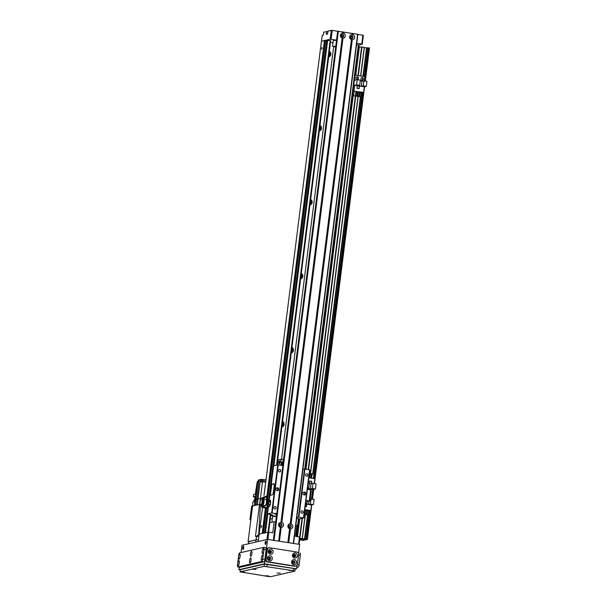 <?xml version="1.0" encoding="UTF-8"?>
<svg xmlns="http://www.w3.org/2000/svg" width="607" height="607" viewBox="0 0 607 607"><rect width="100%" height="100%" fill="white"/><g stroke="black" fill="none" stroke-linecap="round" stroke-linejoin="round"><path stroke-width="0.91" d="M272.331 518.659A3.748 3.589 -103 0 1 270.358 518.932L270.274 518.947M271.67 518.886L271.344 518.955A3.748 3.589 -103 0 1 270.267 519.031M281.527 459.279L333.653 46.686M328.675 56.709A2.997 2.868 77 0 0 329.229 52.308M329.343 51.367A2.997 2.868 -103 0 1 328.645 56.914M319.32 130.717A2.997 2.868 77 0 0 319.881 126.317M319.995 125.376A2.997 2.868 -103 0 1 319.297 130.922M309.972 204.726A2.997 2.868 77 0 0 310.526 200.325M310.647 199.384A2.997 2.868 -103 0 1 309.98 204.931A2.997 2.868 -103 0 1 309.949 204.931M300.624 278.734A2.997 2.868 77 0 0 301.178 274.334M301.3 273.393A2.997 2.868 -103 0 1 300.632 278.939A2.997 2.868 -103 0 1 300.594 278.939M291.277 352.743A2.997 2.868 77 0 0 291.83 348.342M291.952 347.401A2.997 2.868 -103 0 1 291.246 352.955M281.921 426.751A2.997 2.868 77 0 0 282.483 422.351M282.596 421.41A2.997 2.868 -103 0 1 281.898 426.964M261.625 526.39L261.215 527.362L261.503 525.541L261.625 526.39M322.021 48.294L321.611 49.266L321.9 47.445L322.021 48.294M328.137 60.928A1.214 1.161 -103 0 1 327.985 62.157M318.789 134.936A1.214 1.161 -103 0 1 318.637 136.165M309.441 208.945A1.214 1.161 -103 0 1 309.282 210.174M300.093 282.953A1.214 1.161 -103 0 1 299.934 284.182M290.738 356.962A1.214 1.161 -103 0 1 290.586 358.191M281.39 430.97A1.214 1.161 -103 0 1 281.238 432.199M330.489 42.3L332.985 42.687M356.559 44.607L358.836 45.047L362.25 44.265L363.373 35.381L362.872 35.221L361.757 44.099L362.25 44.265M264.045 495.35L321.407 41.246L324.73 40.548M267.217 495.843L324.737 40.487L325.155 40.449M267.55 496.412L325.162 40.388L325.58 40.35M325.602 40.282L267.854 497.368L325.595 40.29L330.701 40.616L277.065 464.992M265.411 532.976L263.324 533.189L266.579 507.467M263.165 533.242L266.071 508.196L262.899 533.28M262.307 533.439L259.143 534.145L262.505 507.551M262.262 505.449L262.649 505.517A3.225 0.88 98.9 0 0 263.931 502.27A3.225 0.88 98.9 0 0 263.537 499.151L263.84 496.928M361.757 44.099L356.726 43.309M336.536 40.145L331.096 39.296L332.219 30.411L331.293 30.35L330.17 39.227L331.096 39.296M330.17 39.227L321.513 41.223L322.264 35.305L323.334 35.054L323.706 32.095L327.917 31.602M331.293 30.35L327.985 31.109L327.605 34.075L326.323 34.371L326.703 31.405M362.872 35.221L357.849 34.432M337.651 31.268L332.219 30.411M351.142 37.93A0.926 0.88 77 0 0 350.899 36.875M352.591 37.384A0.926 0.88 -103 0 1 350.854 37.444A0.926 0.88 -103 0 1 351.506 36.344A0.926 0.88 -103 0 1 352.591 37.384M341.878 36.481A0.926 0.88 77 0 0 341.627 35.418M343.327 35.927A0.926 0.88 -103 0 1 341.589 35.988A0.926 0.88 -103 0 1 342.242 34.895A0.926 0.88 -103 0 1 343.327 35.927M267.915 539.433L268.833 532.195L267.907 532.127L266.966 539.532L258.21 541.55L259.143 534.145L267.907 532.127M268.833 532.195L272.755 532.809L274.152 521.709L275.669 521.944M295.859 525.108L296.967 525.283L295.563 536.383L299.486 536.998L298.568 544.236M299.084 544.32L299.987 537.165L299.486 536.998M289.038 526.307A0.926 0.88 -103 0 1 290.776 526.246A0.926 0.88 -103 0 1 290.123 527.339A0.926 0.88 -103 0 1 289.038 526.307M279.766 524.85A0.926 0.88 -103 0 1 281.504 524.789A0.926 0.88 -103 0 1 280.851 525.89A0.926 0.88 -103 0 1 279.766 524.85M269.804 522.71L274.152 521.709M271.883 522.232L272.626 516.36L276.36 516.474M335.679 46.936L333.455 46.398L335.739 46.428M335.754 46.329L332.53 46.276L333.273 40.358L336.498 40.411M332.53 46.276L335.663 47.027M299.782 538.796L304.737 539.593L302.574 540.093L299.668 539.661M364.359 47.604L366.537 47.945M366.575 47.748L369.488 47.999L365.323 80.936M358.684 46.443L359.397 46.572L355.778 75.222L359.39 46.58M359.367 46.822L361.552 47.164M361.575 46.959L357.963 75.572L361.575 46.959L364.39 47.354L360.77 76.012M299.646 539.828L303.325 540.359L307.408 539.418L299.835 538.363M299.82 538.447L300.488 538.568L299.797 538.637M307.089 501.526L309.767 501.094L305.974 500.441M307.377 489.341L311.171 489.993L309.737 501.071M305.966 500.525L308.933 501.018L307.096 501.443M311.027 491.109A1.313 1.252 -103 0 1 310.807 492.854M311.497 498.931L312.021 494.796L310.587 494.576L312.021 494.796L312.673 489.614L307.445 488.794M308.834 477.77L314.798 478.711L314.191 483.544L364.314 86.793L366.294 86.338L366.947 81.194L360.224 80.883M315.428 488.984L316.08 483.84L313.015 483.354L312.362 488.498L315.428 488.984L312.673 489.614M309.38 483.369L311.482 483.696L311.778 481.328L309.494 480.972L309.267 482.77M313.682 476.07L313.591 478.521M309.35 475.387L310.025 475.493M311.156 475.676L311.839 475.782M309.388 473.399L309.039 477.808M309.722 477.914L310.336 473.551L311.406 473.718L310.852 478.088M310.336 473.551L309.782 477.921M311.535 478.195L312.15 473.832L313.925 474.113L313.379 478.483M312.15 473.832L311.596 478.202M309.358 483.529L313.015 483.354M307.514 488.24L308.804 487.945L309.449 482.8L308.227 482.603M312.362 488.498L310.443 488.946L307.483 488.483M307.574 487.747L308.804 487.945M311.095 483.802L310.443 488.946M311.224 483.658L311.695 481.389L309.562 481.055L309.342 482.785M309.388 483.293L311.414 483.612M270.107 500.805A3.376 0.918 98.9 0 1 270.403 500.35M269.622 500.32A3.376 0.918 98.9 0 1 270.092 500.031A3.376 0.918 98.9 0 1 270.532 503.142A3.376 0.918 98.9 0 1 269.045 506.701A3.376 0.918 98.9 0 1 268.689 506.276M270.714 515.502L276.382 516.284M296.686 518.553L299.592 518.924L303.758 517.968L298.872 517.164L296.823 517.498M269.44 506.488A3.376 0.918 98.9 0 1 269.311 506.033M274.091 483.916L271.215 484.31L273.818 483.703A2.253 0.615 -81.1 0 1 273.886 483.703A2.253 0.615 -81.1 0 1 274.174 485.775L273.332 492.436A2.253 0.615 -81.1 0 1 272.414 494.804L269.842 495.441M276.602 514.539L275.07 514.235L276.777 513.697L271.678 512.938L267.482 513.917L272.46 514.819L270.745 515.222M271.746 484.454L270.381 495.274M273.461 491.442L273.188 493.256M274.205 485.524L273.977 487.338M273.582 465.835L277.756 464.833L271.678 512.938M302.901 469.393L304.486 469.021L309.836 469.864L303.758 517.968M304.183 494.971A1.502 1.434 77 0 0 303.561 492.269M305.837 493.726A1.502 1.434 -103 0 1 303.007 493.825A1.502 1.434 -103 0 1 304.069 492.042A1.502 1.434 -103 0 1 305.837 493.726M277.096 490.729A1.502 1.434 77 0 0 276.473 488.02M278.742 489.477A1.502 1.434 -103 0 1 275.919 489.576A1.502 1.434 -103 0 1 276.982 487.793A1.502 1.434 -103 0 1 278.742 489.477M280.813 470.933A1.214 1.161 -103 0 1 278.522 471.009A1.214 1.161 -103 0 1 279.387 469.568A1.214 1.161 -103 0 1 280.813 470.933M307.901 475.182A1.214 1.161 -103 0 1 305.609 475.258A1.214 1.161 -103 0 1 306.474 473.817A1.214 1.161 -103 0 1 307.901 475.182M303.227 512.187A1.214 1.161 -103 0 1 300.935 512.262A1.214 1.161 -103 0 1 301.8 510.821A1.214 1.161 -103 0 1 303.227 512.187M276.139 507.938A1.214 1.161 -103 0 1 273.848 508.013A1.214 1.161 -103 0 1 274.705 506.572A1.214 1.161 -103 0 1 276.139 507.938M277.756 464.833L283.105 465.668L277.027 513.78M278.218 464.863L272.141 512.968M282.854 465.592L276.777 513.697M304.486 469.021L298.409 517.134M304.949 469.059L298.872 517.164M309.585 469.78L303.508 517.885M280.328 527.339A2.587 2.474 -103 0 1 280.965 522.308L281.823 522.445A2.587 2.474 -103 0 1 281.185 527.468L280.328 527.339L278.696 541.125L280.442 527.324M281.959 525.169A1.313 1.252 77 0 0 280.419 523.697A1.313 1.252 77 0 0 279.486 525.252A1.313 1.252 77 0 0 281.959 525.169M280.973 526.261A1.313 1.252 77 0 0 281.891 525.184A1.313 1.252 77 0 0 280.381 523.704M351.392 39.592A2.587 2.474 -103 0 1 352.03 34.561L352.887 34.698A2.587 2.474 -103 0 1 352.257 39.728L351.392 39.592L290.229 523.765L291.087 523.894A2.587 2.474 -103 0 1 290.457 528.925L289.592 528.788A2.587 2.474 -103 0 1 290.229 523.765M353.024 37.422A1.313 1.252 77 0 0 351.483 35.95A1.313 1.252 77 0 0 350.558 37.513A1.313 1.252 77 0 0 353.024 37.422M352.037 38.514A1.313 1.252 77 0 0 352.963 37.437A1.313 1.252 77 0 0 351.453 35.957M342.128 38.135A2.587 2.474 -103 0 1 342.758 33.112L343.623 33.248A2.587 2.474 -103 0 1 342.985 38.271L342.128 38.135L280.965 522.308M343.759 35.972A1.313 1.252 77 0 0 342.219 34.493A1.313 1.252 77 0 0 341.286 36.056A1.313 1.252 77 0 0 343.759 35.972M342.773 37.065A1.313 1.252 77 0 0 343.691 35.988A1.313 1.252 77 0 0 342.181 34.5M291.223 526.626A1.313 1.252 77 0 0 289.683 525.146A1.313 1.252 77 0 0 288.757 526.709A1.313 1.252 77 0 0 291.223 526.626M290.237 527.711A1.313 1.252 77 0 0 291.163 526.641A1.313 1.252 77 0 0 289.653 525.154M337.674 31.245L357.864 34.296L293.53 543.447M273.567 540.359L278.59 541.103M343.046 33.537L343.236 32.019M281.246 522.733L342.492 37.9M281.185 527.468L279.448 541.239L287.855 542.559L289.592 528.788M352.31 34.986L352.5 33.468M288.181 542.612L289.956 528.553M290.457 528.925L288.712 542.696L293.28 543.409M290.51 524.182L351.757 39.356M278.917 541.156L280.692 527.096M262.778 507.581L265.874 505.115L267.383 505.381L266.526 507.619A1.684 0.463 98.9 0 1 266.116 508.188A6246.364 3469.582 -159.7 0 1 262.778 507.581L266.754 503.878L267.74 504.22A3.725 1.017 -81.1 0 0 267.907 499.698L266.951 499.227L266.663 496.382M265.874 505.115L266.883 504.083L267.74 504.22A3.748 1.024 -81.1 0 1 267.383 505.381M265.874 504.781A3.118 0.85 -81.1 0 0 266.496 501.617A3.118 0.85 -81.1 0 0 266.063 499.66A3.118 0.85 -81.1 0 0 266.018 499.652A3.725 1.017 98.9 0 1 266.678 499.136A3.725 1.017 98.9 0 1 266.883 504.083M266.063 499.66L266.61 499.88A2.989 0.819 98.9 0 1 266.701 503.939M262.201 505.502A5.622 1.533 -81.1 0 0 262.634 506.071A328.728 301.429 -31.8 0 1 262.194 506.375A6.002 1.639 -81.1 0 1 261.663 505.525L261.48 506.208A3.346 0.91 -81.1 0 0 262.019 507.073L262.27 507.505A3.718 1.017 98.9 0 1 262.224 507.498L265.995 508.196A3.824 1.047 -81.1 0 0 266.116 508.188M262.019 507.073L262.194 506.375M262.565 505.502A5.622 1.533 -81.1 0 0 263.028 506.132L263.446 506.686M263.028 506.132L262.634 506.071M262.687 507.581L262.27 507.505M258.977 535.442L257.512 535.207L258.628 535.366L260.471 504.561L259.546 504.417L260.471 504.561A4.575 0.478 -172.8 0 0 260.532 504.569L259.986 504.447A3.528 0.964 98.9 0 1 260.357 500.593A3.528 0.964 98.9 0 1 261.587 498.544A3.528 0.964 98.9 0 1 261.716 498.605L261.883 497.945L261.951 498.984L262.641 499.091L266.784 496.556L267.186 499.607M262.118 498.324L267.421 496.169L267.907 499.72M261.883 497.945L267.186 495.79L267.421 496.169L325.003 40.441M259.986 504.447L260.122 503.909L260.638 505.494L261.465 505.639A3.528 0.964 98.9 0 0 262.793 502.604A3.528 0.964 98.9 0 0 262.687 498.871L262.99 498.916A3.376 0.918 98.9 0 1 263.408 502.186A3.376 0.918 98.9 0 1 262.057 505.578L261.678 505.51M261.951 498.984A3.528 0.964 98.9 0 1 261.89 502.733A3.528 0.964 98.9 0 1 260.638 505.494M262.725 505.487L264.629 505.752M263.332 506.466A4.029 1.1 -81.1 0 0 263.347 506.473L262.96 506.405A4.029 1.1 -81.1 0 0 262.968 506.413L263.18 505.555M263.347 506.473A4.029 1.1 -81.1 0 0 263.37 506.473L262.968 506.413M268.393 500.13L269.834 500.358L270.388 501.678L268.947 501.45L268.393 500.13L267.907 500.79M270.388 501.678L270.009 504.667L268.567 504.44L268.947 501.45M270.009 504.667L269.076 506.337L267.634 506.109L268.567 504.44M267.915 505.419A2.64 0.721 98.9 0 1 267.368 505.639A2.64 0.721 98.9 0 1 267.315 505.57L267.634 506.109M268.62 503.218A2.64 0.721 98.9 0 1 268.089 505.1M268.62 500.904A2.64 0.721 98.9 0 1 268.696 502.649M268.082 500.57L268.165 500.525A2.64 0.721 98.9 0 1 268.514 500.646M248.339 543.819L248.718 541.543L255.979 539.873L258.4 540.01L256.086 539.851L248.597 541.778M259.553 504.417L260.426 498.385L257.998 498.946L257.467 504.895L256.245 505.176A15.152 1.586 7.2 0 1 257.467 504.895L259.546 504.417L255.448 536.406L256.556 536.148L256.086 539.851M258.87 536.307L256.556 536.148M257.747 482.831L258.423 480.016L259.227 479.834L256.245 505.176L254.394 505.525L255.107 505.441L257.747 482.831L257.034 482.922L254.394 505.525M260.426 498.385L261.473 498.552L260.426 498.385L262.528 481.73L261.139 482.057L261.488 479.318L260.449 479.553A15.38 1.609 -172.8 0 0 259.227 479.834M261.488 479.318L263.006 479.553M263.757 497.019L263.521 498.871L262.725 498.749L263.385 499.129M265.699 482.224L263.962 495.395M264.068 498.924L263.521 498.871M262.528 481.73L265.623 482.216M260.449 479.553L257.998 498.946A15.38 1.616 7.2 0 0 256.776 499.227L254.986 499.637M265.866 480.949L262.3 480.691L262.156 481.821M266.01 479.765L263.013 479.5L262.877 480.607M254.447 505.593L252.58 506.018L248.073 541.694M257.512 535.207L257.353 536.694M250.835 519.842L249.932 519.698L251.639 506.155L252.58 506.018L252.8 501.959L254.447 501.587L254.917 499.652M254.948 497.042L253.324 496.784L253.605 494.568L255.312 494.174L257.019 482.997M254.614 499.72L255.031 496.389L253.324 496.784M254.47 501.268L253.787 501.731M254.606 499.804L254.136 499.887L253.961 501.291M258.233 481.533L257.322 481.601L257.163 482.861M258.385 480.357L257.899 481.518M249.932 519.698L250.653 519.531L252.368 505.988M310.374 496.291A1.313 1.252 -103 0 1 310.154 498.036M313.47 504.485L311.482 504.941L305.518 504.007L313.47 504.485L314.123 499.341L310.018 499.098M309.509 510.821L310.776 510.533L311.482 504.941L307.142 539.35M307.188 500.714L306.846 503.446L305.617 503.256M310.776 510.533L304.813 509.599M305.2 506.564L306.383 506.746L306.687 504.379L305.496 504.197M308.227 513.461L309.16 513.552L309.517 510.737L308.591 510.593M307.461 510.419L306.785 510.312M305.655 510.13L304.972 510.024M305.738 509.963L305.093 514.561L306.224 514.713L306.808 510.13L305.738 509.963L305.093 514.561M304.206 514.425L304.79 509.812M307.544 510.244L306.899 514.85L308.037 515.002L308.614 510.411L307.544 510.244L306.899 514.85M304.608 512.892L305.291 512.998M306.421 513.181L307.096 513.287M309.16 513.552L308.235 513.408M307.104 513.226L306.429 513.12M305.298 512.945L304.615 512.839M308.037 515.002L306.967 514.835M306.224 514.713L305.154 514.546M305.556 503.742L306.846 503.446M310.405 504.007L311.057 498.863M308.485 504.447L308.88 501.306M306.125 506.708L306.603 504.44L305.488 504.265M305.207 506.488L306.323 506.663M363.411 79.062A1.313 1.252 -103 0 1 360.937 79.153A1.313 1.252 -103 0 1 361.871 77.59A1.313 1.252 -103 0 1 363.411 79.062M362.174 80.177A1.313 1.252 77 0 0 361.597 77.688M358.418 78.28A1.313 1.252 -103 0 1 355.952 78.364A1.313 1.252 -103 0 1 356.878 76.808A1.313 1.252 -103 0 1 358.418 78.28M357.182 79.396A1.313 1.252 77 0 0 356.613 76.907M355.057 75.147L354.496 80.306L357.25 79.676L356.605 84.813L354.617 85.276L364.306 86.793L363.601 92.385L353.046 91.058M353.911 90.86L354.617 85.276M355.148 75.124L364.845 76.649L364.321 80.784M362.333 92.674L363.601 92.385M357.25 79.676L360.315 80.154L359.67 85.299L356.605 84.813M356.931 88.243L359.207 88.599L359.511 86.232L357.227 85.875L356.931 88.243M354.139 91.3L353.039 91.141M361.051 95.314L361.984 95.405L362.341 92.59L361.415 92.446M360.285 92.264L359.61 92.158M358.479 91.983L357.796 91.877M356.666 91.703L355.983 91.589M358.562 91.809L357.918 96.414L359.048 96.566L359.632 91.976L358.562 91.809L357.918 96.414M354.222 91.133L353.585 95.731L355.429 95.997L356.005 91.407L354.222 91.133L353.585 95.731M356.749 91.528L356.104 96.126L357.242 96.285L356.172 96.118L356.749 91.528L357.819 91.695L357.242 96.285M360.368 92.097L359.723 96.695L360.862 96.847L361.438 92.264L360.368 92.097L359.723 96.695M353.79 94.115L352.682 93.956M352.72 93.948L353.077 91.133M352.675 94.002L353.782 94.176M355.626 94.464L356.301 94.571M357.432 94.745L358.115 94.851M359.245 95.026L359.921 95.14M361.984 95.405L361.059 95.253M359.928 95.079L359.253 94.973M358.122 94.798L357.44 94.692M356.309 94.51L355.626 94.404M360.862 96.847L359.792 96.68M359.048 96.566L357.978 96.399M355.429 95.997L353.646 95.716M366.294 86.338L363.229 85.853L361.309 86.3L357.743 85.739L359.67 85.299M363.229 85.853L363.881 80.716M361.309 86.3L361.954 81.156M357.273 85.959L357.007 88.174L359.147 88.516L359.427 86.293L357.288 85.959M270.616 551.505A10.524 1.1 -172.8 0 0 270.525 551.505A10.524 1.1 -172.8 0 0 269.417 551.52A10.524 1.1 -172.8 0 0 269.212 551.528A10.524 1.1 -172.8 0 0 269.197 551.528L269.204 551.558A11.677 1.222 7.2 0 1 270.654 551.581M269.675 559.13A10.524 1.1 -172.8 0 0 269.561 559.13A10.524 1.1 -172.8 0 0 268.567 559.138A10.744 1.123 7.2 0 1 269.69 559.115M269.5 559.305A12.003 1.26 -172.8 0 0 268.742 559.282M269.766 558.986A11.677 1.222 -172.8 0 0 268.438 558.956M279.015 462.572A1.548 0.425 98.9 0 1 279.698 460.941A1.548 0.425 98.9 0 1 279.88 462.542A1.548 0.425 98.9 0 1 279.22 464.006A1.548 0.425 98.9 0 1 279.015 462.572M283.226 462.102L282.49 462.048A12.755 1.335 -172.8 0 0 282.164 462.026L280.745 462.177L281.117 459.218L283.545 459.598M277.353 464.924L278.552 459.81L281.117 459.218M277.611 462.898L277.262 464.947M244.325 572.128L241.04 571.946L244.325 572.128M280.32 573.22L277.035 573.046L280.32 573.22M256.078 569.419L252.793 569.245L256.078 569.419M292.073 570.519L288.788 570.337L292.073 570.519M268.567 575.929L265.274 575.747L268.567 575.929M267.831 566.718L264.546 566.536L267.831 566.718M268.044 576.46L270.821 576.65L294.759 571.141L293.257 570.656L264.106 566.331L240.069 571.893L268.044 576.46M240.069 571.893L240.448 569.624L264.386 564.115L293.538 568.44L295.131 568.865L294.85 571.088M300.017 553.083L299.949 553.091A2.253 0.615 98.9 0 1 300.017 553.083A2.253 0.615 98.9 0 1 300.306 555.162L299.092 564.783A2.253 0.615 98.9 0 1 298.174 567.15L296.777 567.469M266.116 542.605A1.684 0.463 98.9 0 1 265.373 544.38A1.684 0.463 98.9 0 1 265.176 542.643A1.684 0.463 98.9 0 1 265.896 541.042A1.684 0.463 98.9 0 1 266.116 542.605M266.154 541.732A1.684 0.463 -81.1 0 0 265.828 543.804M243.673 547.764A1.684 0.463 98.9 0 1 242.929 549.54A1.684 0.463 98.9 0 1 242.739 547.802A1.684 0.463 98.9 0 1 243.453 546.209A1.684 0.463 98.9 0 1 243.673 547.764M243.71 546.892A1.684 0.463 -81.1 0 0 243.384 548.971M293.454 555.276L294.509 555.033A3.748 1.024 98.9 0 1 294.623 555.026A3.748 1.024 98.9 0 1 294.676 555.041M294.82 555.238L293.393 555.564M270.138 552.757A0.926 0.88 77 0 0 269.72 550.974M270.153 550.928A0.926 0.88 -103 0 1 270.244 552.742A0.926 0.88 -103 0 1 269.174 552.036A0.926 0.88 -103 0 1 270.153 550.928M294.372 556.558A0.926 0.88 77 0 0 293.963 554.775M294.387 554.73A0.926 0.88 -103 0 1 294.478 556.543A0.926 0.88 -103 0 1 293.416 555.837A0.926 0.88 -103 0 1 294.387 554.73M293.53 563.22A0.926 0.88 77 0 0 293.12 561.437M293.545 561.392A0.926 0.88 -103 0 1 293.636 563.197A0.926 0.88 -103 0 1 292.574 562.499A0.926 0.88 -103 0 1 293.545 561.392M269.296 559.419A0.926 0.88 77 0 0 268.886 557.636M269.311 557.59A0.926 0.88 -103 0 1 269.402 559.396A0.926 0.88 -103 0 1 268.332 558.698A0.926 0.88 -103 0 1 269.311 557.59M298.545 553.485L299.691 544.411L267.611 539.38L264.523 563.804L238.877 569.707L240.319 569.935M297.066 565.2L296.603 568.835L264.523 563.804M295.093 569.184L296.603 568.835M267.611 539.38L241.965 545.283L241.04 552.575M239.196 567.173L238.877 569.707M271.511 551.968A1.275 1.222 77 0 0 270.016 550.534A1.275 1.222 77 0 0 269.113 552.051A1.275 1.222 77 0 0 271.511 551.968M273.135 552.074A2.587 2.474 -103 0 1 269.167 553.713A2.587 2.474 -103 0 1 269.728 549.289A2.587 2.474 -103 0 1 273.135 552.074M270.456 553.045A1.275 1.222 77 0 0 269.887 550.572M294.911 562.431A1.275 1.222 77 0 0 293.416 560.997A1.275 1.222 77 0 0 292.513 562.514A1.275 1.222 77 0 0 294.911 562.431M296.535 562.537A2.587 2.474 -103 0 1 292.566 564.176A2.587 2.474 -103 0 1 293.12 559.753A2.587 2.474 -103 0 1 296.535 562.537M293.849 563.508A1.275 1.222 77 0 0 293.28 561.035M270.676 558.63A1.275 1.222 77 0 0 269.174 557.196A1.275 1.222 77 0 0 268.271 558.713A1.275 1.222 77 0 0 270.676 558.63M272.293 558.736A2.587 2.474 -103 0 1 268.324 560.375A2.587 2.474 -103 0 1 268.886 555.951A2.587 2.474 -103 0 1 272.293 558.736M269.614 559.707A1.275 1.222 77 0 0 269.045 557.234M295.753 555.769A1.275 1.222 77 0 0 294.258 554.335A1.275 1.222 77 0 0 293.356 555.853A1.275 1.222 77 0 0 295.753 555.769M297.377 555.875A2.587 2.474 -103 0 1 293.409 557.514A2.587 2.474 -103 0 1 293.963 553.091A2.587 2.474 -103 0 1 297.377 555.875M294.691 556.847A1.275 1.222 77 0 0 294.122 554.373M297.453 564.191A2.253 2.155 -103 0 1 295.032 566.081L267.945 561.832A2.253 2.155 -103 0 1 266.086 559.275L267.3 549.654A2.253 2.155 -103 0 1 269.72 547.764L296.808 552.013A2.253 2.155 -103 0 1 298.667 554.57L297.453 564.191M295.814 566.05L295.177 566.202A2.253 2.155 -103 0 1 294.395 566.225L267.3 561.976A2.253 2.155 -103 0 1 265.441 559.419L266.655 549.798A2.253 2.155 -103 0 1 268.294 547.939L268.931 547.795M261.329 557.962A2.587 0.706 98.9 0 1 262.649 555.375A2.587 0.706 98.9 0 1 262.763 557.909A2.587 0.706 98.9 0 1 261.883 560.276A2.587 0.706 98.9 0 1 261.329 557.962M237.823 563.372A2.587 0.706 98.9 0 1 239.135 560.785A2.587 0.706 98.9 0 1 239.257 563.311A2.587 0.706 98.9 0 1 238.369 565.686A2.587 0.706 98.9 0 1 237.823 563.372M249.576 560.671A2.587 0.706 98.9 0 1 250.896 558.083A2.587 0.706 98.9 0 1 251.01 560.61A2.587 0.706 98.9 0 1 250.122 562.985A2.587 0.706 98.9 0 1 249.576 560.671M238.657 556.718A2.587 0.706 98.9 0 1 239.977 554.123A2.587 0.706 98.9 0 1 240.099 556.657A2.587 0.706 98.9 0 1 239.211 559.024A2.587 0.706 98.9 0 1 238.657 556.718M262.171 551.308A2.587 0.706 98.9 0 1 263.491 548.713A2.587 0.706 98.9 0 1 263.605 551.247A2.587 0.706 98.9 0 1 262.725 553.614A2.587 0.706 98.9 0 1 262.171 551.308M250.418 554.009A2.587 0.706 98.9 0 1 251.738 551.422A2.587 0.706 98.9 0 1 251.852 553.948A2.587 0.706 98.9 0 1 250.964 556.323A2.587 0.706 98.9 0 1 250.418 554.009M239.879 567.272A2.253 0.615 -81.1 0 0 239.947 567.295A2.253 0.615 -81.1 0 0 240.015 567.287L263.954 561.786A2.253 0.615 -81.1 0 0 264.872 559.411L266.086 549.79A2.253 0.615 -81.1 0 0 265.798 547.719A2.253 0.615 -81.1 0 0 265.729 547.719L263.719 547.408M263.946 549.456A2.253 0.615 -81.1 0 0 263.658 547.385A2.253 0.615 -81.1 0 0 263.59 547.385L239.651 552.894A2.253 0.615 -81.1 0 0 238.733 555.261L237.512 564.882A2.253 0.615 -81.1 0 0 237.807 566.961A2.253 0.615 -81.1 0 0 237.876 566.953L261.814 561.445A2.253 0.615 -81.1 0 0 262.732 559.077L263.946 549.456L266.086 549.79M268.575 532.172L270.813 514.501M268.059 532.142L270.305 514.417M276.526 465.114L330.178 40.472M265.449 532.696L267.808 514.023M270.168 495.32L271.549 484.416M273.909 465.721L327.681 40.077M264.485 532.916L267.869 506.147M268.62 500.168L326.756 40.016M263.165 533.219L266.359 507.96M267.748 496.928L325.428 40.343M263.074 533.242L266.245 508.105M267.687 496.731L325.344 40.343M267.558 496.427L325.17 40.381M262.74 533.318L265.912 508.18M262.649 533.341L265.828 508.165M267.353 496.063L324.912 40.441M262.474 533.378L265.669 508.135L262.467 533.378M266.799 499.159L266.974 497.763M262.315 533.416L265.509 508.105M266.64 499.136L266.898 497.125M267.08 495.638L324.578 40.54M262.216 533.439L265.418 508.089M266.549 499.144L266.837 496.875M267.004 495.54L324.487 40.54M296.74 536.573L298.97 518.909L296.77 536.573M305.26 469.105L358.836 45.047L305.291 469.112M296.231 536.489L298.462 518.833M304.752 469.044L358.335 44.888M302.294 540.078L302.407 539.206M302.681 539.251L302.574 540.093M304.494 539.153L307.552 514.948L304.486 539.16M312.734 473.923L360.376 96.801L312.726 473.923M362.698 78.364L362.5 79.942L362.705 78.379M366.567 47.741L362.956 76.353L366.575 47.741M304.577 539.137L307.635 514.964M312.817 473.938L360.459 96.809M362.607 79.813L362.774 78.515M363.039 76.368L366.658 47.718M304.858 539.153L307.908 515.002M313.091 473.984L360.733 96.854M363.32 76.406L366.939 47.733M305.86 539.312L309.107 513.568M313.842 476.093L361.931 95.413M364.314 76.565L367.941 47.892M306.133 539.327L309.745 510.768M313.811 478.551L362.569 92.621M364.587 76.611L368.214 47.915M306.436 539.259L310.04 510.699M311.528 498.939L312.704 489.606M314.1 478.597L362.865 92.552M364.352 80.784L368.517 47.847M306.71 539.282L310.329 510.639M311.801 498.977L312.992 489.546M314.373 478.642L363.153 92.484M364.625 80.83L368.79 47.862M312.233 499.045L313.447 489.439M365.057 80.898L369.223 47.93M307.392 539.403L311.755 504.88L307.408 539.418M312.484 499.083L313.713 489.379M314.441 483.582L364.579 86.733L314.456 483.582M365.308 80.936L369.473 48.006M297.324 536.664L299.562 518.932M305.845 469.196L353.228 94.085M355.619 75.2L359.238 46.527M299.729 518.894L297.483 536.687L299.721 518.902M305.996 469.219L353.388 94.108L306.004 469.219M299.668 537.058L302.036 518.363L299.661 537.058M308.197 469.568L355.391 96.005L308.189 469.56M357.515 79.145L357.713 77.59L357.508 79.16M299.752 537.089L302.119 518.348M308.28 469.575L355.664 94.472M357.614 79.031L357.781 77.734M358.054 75.579L361.673 46.936M299.866 538.371L302.407 518.279M308.553 469.621L355.937 94.51M358.327 75.625L361.947 46.951M302.149 538.728L305.2 514.577M310.382 473.559L358.024 96.43M360.611 75.981L364.23 47.308M302.301 538.766L305.351 514.607L302.309 538.773M310.534 473.581L358.176 96.452L310.541 473.581M360.763 76.004L364.382 47.361M309.236 500.95L310.64 489.849M269.849 495.395L269.235 500.259M268.476 506.246L267.512 513.894L268.446 506.238M273.59 465.789L271.253 484.295M342.758 33.112L342.909 31.921M274.03 540.389L338.349 31.207M342.864 33.165L343.023 31.951M281.064 522.369L342.242 38.127M343.479 33.264L343.63 32.042M281.678 522.46L342.849 38.226M343.623 33.248L343.774 32.057M281.823 522.445L342.985 38.271M352.136 34.622L352.288 33.4M352.03 34.561L352.181 33.377M287.968 542.575L289.706 528.78M352.743 34.72L352.895 33.499M288.575 542.673L290.321 528.872M352.887 34.698L353.039 33.514M290.336 523.818L351.506 39.576M279.303 541.216L281.049 527.422M273.567 540.321L276.921 513.803M283.006 465.637L337.887 31.177M273.362 540.283L276.709 513.848M337.659 31.238L282.786 465.577L337.674 31.23M293.272 543.409L357.599 34.227M291.087 523.894L352.257 39.728M290.943 523.917L352.121 39.675M263.658 507.088L266.526 507.619M255.979 539.873L255.699 542.127M248.718 541.543L248.43 543.796M283.257 459.552L282.938 462.079M281.314 462.048L280.904 465.281M281.739 465.417L282.164 462.026M282.49 462.048L282.058 465.463M240.448 569.624L240.167 571.84M264.386 564.115L264.106 566.331M267.163 564.305L266.883 566.521M293.538 568.44L293.257 570.656M296.846 566.938L298.174 567.15M297.384 564.518L299.092 564.783M298.629 554.897L300.306 555.162M295.032 566.081L294.395 566.225M267.3 549.654L266.655 549.798M266.086 559.275L265.441 559.419M267.945 561.832L267.3 561.976M264.872 559.411L262.732 559.077M263.954 561.786L261.814 561.445M240.015 567.287L237.876 566.953M268.605 532.18L270.836 514.501M277.096 464.985L330.701 40.616M263.324 533.181L266.572 507.498M266.792 499.159L266.974 497.725M267.209 495.836L324.737 40.487M313.728 489.371L312.499 499.091M309.767 501.094L311.171 489.993M269.819 495.411L269.204 500.259M273.56 465.812L271.215 484.31M273.347 540.283L276.693 513.856M293.545 543.447L357.864 34.296M261.473 506.367L262.224 507.498M266.018 499.652L263.666 499.212M265.798 547.719L263.658 547.385M239.947 567.295L237.807 566.961"/></g></svg>
